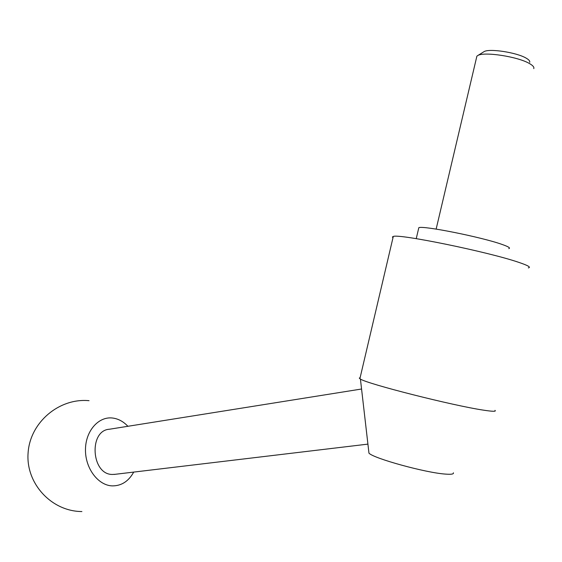 <?xml version="1.0" encoding="UTF-8"?>
<svg xmlns="http://www.w3.org/2000/svg" width="562" height="562" viewBox="0 0 562 562"><rect width="100%" height="100%" fill="white"/><g stroke="black" fill="none" stroke-linecap="round" stroke-linejoin="round"><path stroke-width="0.84" d="M453.379 472.797C453.92 474.117 451.279 474.553 445.448 474.096C425.722 472.818 373.611 458.444 368.96 453.155L368.749 451.314M494.996 410.365C496.464 411.623 492.691 411.56 483.692 410.183C453 405.68 366.895 383.804 360.418 379.048L359.273 378.1L360.123 377.664M364.028 410.379L365.476 422.891M528.329 267.898C531.259 267.336 528.069 265.489 518.761 262.356C488.441 251.888 398.514 233.525 393.281 236.469L392.395 236.974L392.964 237.796M418.571 228.762L418.816 227.694C422.856 225.362 481.739 237.108 502.119 244.456C508.533 246.704 510.753 248.095 508.786 248.636M533.76 68.627C534.343 67.222 532.959 65.557 529.615 63.632C518.115 56.629 483.727 51.381 477.707 55.582L476.885 56.165L476.428 58.104M529.678 62.34C530.135 61.167 528.997 59.79 526.264 58.202C516.878 52.456 489.003 48.22 483.959 51.697L483.566 51.943M115.112 474.314L112.196 474.454C91.185 474.405 88.67 430.38 109.442 429.235L361.57 389.009M133.714 472.094C128.558 481.374 121.371 485.968 112.154 485.884C97.999 485.357 85.185 468.216 85.473 449.621C85.543 431.012 98.469 416.344 112.407 418.009C118.182 418.697 123.345 421.458 127.89 426.291M368.96 453.155L360.418 379.048M367.92 444.121L114.1 474.433M89.056 400.685C59.298 397.798 30.116 422.224 28.1 452.817C25.599 483.383 51.423 511.448 81.897 511.546M483.959 51.697L477.707 55.582M436.14 229.106L476.885 56.165M416.238 238.653L418.816 227.694M359.877 378.725L393.281 236.469"/></g></svg>
